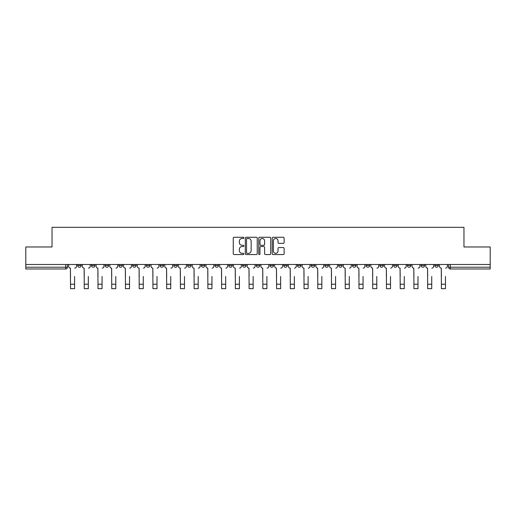 <?xml version="1.0" encoding="UTF-8"?>
<svg xmlns="http://www.w3.org/2000/svg" width="516" height="516" viewBox="0 0 516 516"><rect width="100%" height="100%" fill="white"/><g stroke="black" fill="none" stroke-linecap="round" stroke-linejoin="round"><path stroke-width="0.77" d="M243.913 237.876A0.606 0.606 0 0 0 243.307 237.27L234.122 237.27A0.864 0.864 0 0 0 233.258 238.134L233.258 253.691A0.864 0.864 0 0 0 234.122 254.556L243.307 254.556A0.606 0.606 0 0 0 243.913 253.956A0.606 0.606 0 0 0 243.307 253.35L242.12 253.35A2.767 2.767 0 0 1 239.353 250.583L239.353 249.286A2.767 2.767 0 0 1 242.12 246.519L243.307 246.519A0.606 0.606 0 0 0 243.913 245.913A0.606 0.606 0 0 0 243.307 245.306L242.12 245.306A2.767 2.767 0 0 1 239.353 242.546L239.353 241.249A2.767 2.767 0 0 1 242.12 238.482L243.307 238.482A0.606 0.606 0 0 0 243.913 237.876M434.814 264.495L434.814 265.463L438.336 265.463A1.761 1.761 0 0 1 436.575 267.224A1.761 1.761 0 0 1 434.814 265.463L434.814 264.495M352.396 264.495L352.396 265.463L355.917 265.463A1.761 1.761 0 0 1 354.157 267.224A1.761 1.761 0 0 1 352.396 265.463L352.396 264.495M338.657 264.495L338.657 265.463L342.179 265.463A1.761 1.761 0 0 1 340.418 267.224A1.761 1.761 0 0 1 338.657 265.463L338.657 264.495M324.919 264.495L324.919 265.463L328.447 265.463A1.761 1.761 0 0 1 326.68 267.224A1.761 1.761 0 0 1 324.919 265.463L324.919 264.495M297.448 264.495L297.448 265.463L300.97 265.463A1.761 1.761 0 0 1 299.209 267.224A1.761 1.761 0 0 1 297.448 265.463L297.448 264.495M269.978 265.463L269.978 264.495L269.978 265.463A1.761 1.761 0 0 0 271.738 267.224A1.761 1.761 0 0 1 269.978 265.463L273.499 265.463A1.761 1.761 0 0 1 271.738 267.224A1.761 1.761 0 0 0 273.499 265.463L273.499 264.495L273.499 265.463M256.239 265.463L256.239 264.495L256.239 265.463A1.761 1.761 0 0 0 258 267.224A1.761 1.761 0 0 1 256.239 265.463L259.761 265.463A1.761 1.761 0 0 1 258 267.224M242.501 265.463L242.501 264.495L242.501 265.463A1.761 1.761 0 0 0 244.262 267.224A1.761 1.761 0 0 1 242.501 265.463L246.022 265.463A1.761 1.761 0 0 1 244.262 267.224A1.761 1.761 0 0 0 246.022 265.463L246.022 264.495L246.022 265.463M228.769 264.495L228.769 265.463L232.29 265.463A1.761 1.761 0 0 1 230.529 267.224A1.761 1.761 0 0 1 228.769 265.463L228.769 264.495M215.03 264.495L215.03 265.463L218.552 265.463A1.761 1.761 0 0 1 216.791 267.224A1.761 1.761 0 0 1 215.03 265.463L215.03 264.495M201.292 264.495L201.292 265.463L204.813 265.463A1.761 1.761 0 0 1 203.052 267.224A1.761 1.761 0 0 1 201.292 265.463L201.292 264.495M187.553 265.463L187.553 264.495L187.553 265.463A1.761 1.761 0 0 0 189.32 267.224A1.761 1.761 0 0 1 187.553 265.463L191.081 265.463A1.761 1.761 0 0 1 189.32 267.224M160.083 265.463L160.083 264.495L160.083 265.463A1.761 1.761 0 0 0 161.843 267.224A1.761 1.761 0 0 1 160.083 265.463L163.604 265.463A1.761 1.761 0 0 1 161.843 267.224A1.761 1.761 0 0 0 163.604 265.463L163.604 264.495L163.604 265.463M146.344 265.463L146.344 264.495L146.344 265.463A1.761 1.761 0 0 0 148.105 267.224A1.761 1.761 0 0 1 146.344 265.463L149.866 265.463A1.761 1.761 0 0 1 148.105 267.224A1.761 1.761 0 0 0 149.866 265.463L149.866 264.495L149.866 265.463M132.612 265.463L132.612 264.495L132.612 265.463A1.761 1.761 0 0 0 134.373 267.224A1.761 1.761 0 0 1 132.612 265.463L136.134 265.463A1.761 1.761 0 0 1 134.373 267.224A1.761 1.761 0 0 0 136.134 265.463L136.134 264.495L136.134 265.463M118.874 265.463L118.874 264.495L118.874 265.463A1.761 1.761 0 0 0 120.634 267.224A1.761 1.761 0 0 1 118.874 265.463L122.395 265.463A1.761 1.761 0 0 1 120.634 267.224M105.135 265.463L105.135 264.495L105.135 265.463A1.761 1.761 0 0 0 106.896 267.224A1.761 1.761 0 0 1 105.135 265.463L108.657 265.463A1.761 1.761 0 0 1 106.896 267.224A1.761 1.761 0 0 0 108.657 265.463L108.657 264.495L108.657 265.463M91.403 265.463L91.403 264.495L91.403 265.463A1.761 1.761 0 0 0 93.164 267.224A1.761 1.761 0 0 1 91.403 265.463L94.925 265.463A1.761 1.761 0 0 1 93.164 267.224A1.761 1.761 0 0 0 94.925 265.463L94.925 264.495L94.925 265.463M283.258 243.365A0.864 0.864 0 0 0 284.123 242.501L284.123 238.134A0.864 0.864 0 0 0 283.258 237.27L273.061 237.27A0.864 0.864 0 0 0 272.196 238.134L272.196 253.691A0.864 0.864 0 0 0 273.061 254.556L283.258 254.556A0.864 0.864 0 0 0 284.123 253.691L284.123 248.422A0.864 0.864 0 0 0 283.258 247.557L278.898 247.557A0.864 0.864 0 0 0 278.034 248.422L278.034 251.034A2.309 2.309 0 0 1 275.718 253.35A2.309 2.309 0 0 1 273.409 251.034L273.409 240.791A2.309 2.309 0 0 1 275.718 238.482A2.309 2.309 0 0 1 278.034 240.791L278.034 242.501A0.864 0.864 0 0 0 278.898 243.365L283.258 243.365M25.8 264.495L25.8 246.97L52.039 246.97L52.039 227.337L463.961 227.337L463.961 246.97L490.2 246.97L490.2 264.495L25.8 264.495L25.8 267.224L67.448 267.224L67.448 264.495M257.245 238.134A0.864 0.864 0 0 0 256.381 237.27L246.184 237.27A0.864 0.864 0 0 0 245.319 238.134L245.319 253.691A0.864 0.864 0 0 0 246.184 254.556L256.381 254.556A0.864 0.864 0 0 0 257.245 253.691L257.245 238.134M259.619 237.27L269.816 237.27A0.864 0.864 0 0 1 270.681 238.134L270.681 253.691A0.864 0.864 0 0 1 269.816 254.556L265.456 254.556A0.864 0.864 0 0 1 264.592 253.691L264.592 247.383A0.864 0.864 0 0 0 263.728 246.519L260.832 246.519A0.864 0.864 0 0 0 259.967 247.383L259.967 253.956A0.606 0.606 0 0 1 259.361 254.556A0.606 0.606 0 0 1 258.755 253.956L258.755 238.134A0.864 0.864 0 0 1 259.619 237.27M448.552 264.495L448.552 267.224L490.2 267.224L490.2 268.984L450.313 268.984A1.761 1.761 0 0 1 448.552 267.224L448.552 264.495M490.2 264.495L490.2 267.224M67.448 267.224A1.761 1.761 0 0 1 65.687 268.984L25.8 268.984L25.8 267.224M438.336 264.495L438.336 265.463L438.336 264.495M424.597 264.495L424.597 265.463A1.761 1.761 0 0 1 422.836 267.224A1.761 1.761 0 0 1 421.075 265.463L424.597 265.463M421.075 264.495L421.075 265.463M410.865 264.495L410.865 265.463A1.761 1.761 0 0 1 409.104 267.224A1.761 1.761 0 0 1 407.343 265.463L410.865 265.463M407.343 264.495L407.343 265.463M397.127 264.495L397.127 265.463A1.761 1.761 0 0 1 395.366 267.224A1.761 1.761 0 0 1 393.605 265.463L397.127 265.463M393.605 264.495L393.605 265.463M383.388 264.495L383.388 265.463A1.761 1.761 0 0 1 381.627 267.224A1.761 1.761 0 0 1 379.866 265.463L383.388 265.463M379.866 264.495L379.866 265.463M369.656 264.495L369.656 265.463A1.761 1.761 0 0 1 367.895 267.224A1.761 1.761 0 0 1 366.134 265.463L369.656 265.463M366.134 264.495L366.134 265.463M355.917 264.495L355.917 265.463A1.761 1.761 0 0 1 354.157 267.224M342.179 264.495L342.179 265.463M328.447 265.463L328.447 264.495L328.447 265.463A1.761 1.761 0 0 1 326.68 267.224M314.708 264.495L314.708 265.463A1.761 1.761 0 0 1 312.948 267.224A1.761 1.761 0 0 1 311.187 265.463A1.761 1.761 0 0 0 312.948 267.224A1.761 1.761 0 0 0 314.708 265.463L311.187 265.463L311.187 264.495M300.97 265.463L300.97 264.495L300.97 265.463A1.761 1.761 0 0 1 299.209 267.224M287.231 264.495L287.231 265.463A1.761 1.761 0 0 1 285.471 267.224A1.761 1.761 0 0 1 283.71 265.463A1.761 1.761 0 0 0 285.471 267.224M283.71 264.495L283.71 265.463L287.231 265.463M259.761 264.495L259.761 265.463L259.761 264.495M232.29 265.463L232.29 264.495L232.29 265.463A1.761 1.761 0 0 1 230.529 267.224M218.552 265.463L218.552 264.495L218.552 265.463A1.761 1.761 0 0 1 216.791 267.224M204.813 265.463L204.813 264.495L204.813 265.463A1.761 1.761 0 0 1 203.052 267.224M191.081 264.495L191.081 265.463L191.081 264.495M177.343 265.463L177.343 264.495L177.343 265.463A1.761 1.761 0 0 1 175.582 267.224A1.761 1.761 0 0 1 173.821 265.463L177.343 265.463A1.761 1.761 0 0 1 175.582 267.224M173.821 264.495L173.821 265.463M122.395 264.495L122.395 265.463L122.395 264.495M81.186 264.495L81.186 265.463A1.761 1.761 0 0 1 79.425 267.224A1.761 1.761 0 0 1 77.664 265.463A1.761 1.761 0 0 0 79.425 267.224A1.761 1.761 0 0 0 81.186 265.463L81.186 264.495M77.664 264.495L77.664 265.463L81.186 265.463M247.132 238.482A0.606 0.606 0 0 0 246.525 239.089L246.525 252.743A0.606 0.606 0 0 0 247.132 253.35L248.383 253.35A2.767 2.767 0 0 0 251.15 250.583L251.15 241.249A2.767 2.767 0 0 0 248.383 238.482L247.132 238.482M264.592 240.837A2.309 2.309 0 0 0 262.276 238.527A2.309 2.309 0 0 0 259.967 240.837L259.967 244.442A0.864 0.864 0 0 0 260.832 245.306L263.728 245.306A0.864 0.864 0 0 0 264.592 244.442L264.592 240.837M68.641 266.346L68.641 264.495L68.641 266.346A1.761 1.761 0 0 0 70.402 268.107L70.531 276.466M70.402 268.107L70.531 288.663L74.581 288.663L74.581 276.466M76.478 266.346L76.478 264.495L76.478 266.346A1.761 1.761 0 0 1 74.717 268.107M74.581 288.663L70.531 288.663M82.373 266.346L82.373 264.495L82.373 266.346A1.761 1.761 0 0 0 84.134 268.107L84.269 276.466M84.134 268.107L84.269 288.663L88.32 288.663L88.32 276.466M90.21 266.346L90.21 264.495L90.21 266.346A1.761 1.761 0 0 1 88.449 268.107M96.111 266.346L96.111 264.495L96.111 266.346A1.761 1.761 0 0 0 97.872 268.107L98.008 276.466M97.872 268.107L98.008 288.663L102.058 288.663L102.058 276.466M103.948 266.346L103.948 264.495L103.948 266.346A1.761 1.761 0 0 1 102.187 268.107M88.32 288.663L84.269 288.663M102.058 288.663L98.008 288.663M109.85 266.346L109.85 264.495L109.85 266.346A1.761 1.761 0 0 0 111.611 268.107L111.74 276.466M111.611 268.107L111.74 288.663L115.79 288.663L115.79 276.466M117.687 266.346L117.687 264.495L117.687 266.346A1.761 1.761 0 0 1 115.926 268.107M123.582 266.346L123.582 264.495L123.582 266.346A1.761 1.761 0 0 0 125.343 268.107L125.478 276.466M125.343 268.107L125.478 288.663L129.529 288.663L129.529 276.466M131.419 266.346L131.419 264.495L131.419 266.346A1.761 1.761 0 0 1 129.658 268.107M137.321 266.346L137.321 264.495L137.321 266.346A1.761 1.761 0 0 0 139.081 268.107L139.217 276.466M139.081 268.107L139.217 288.663L143.267 288.663L143.267 276.466M145.157 266.346L145.157 264.495L145.157 266.346A1.761 1.761 0 0 1 143.396 268.107M115.79 288.663L111.74 288.663M129.529 288.663L125.478 288.663M143.267 288.663L139.217 288.663M151.059 266.346L151.059 264.495L151.059 266.346A1.761 1.761 0 0 0 152.82 268.107L152.949 276.466M152.82 268.107L152.949 288.663L156.999 288.663L156.999 276.466M158.896 266.346L158.896 264.495L158.896 266.346A1.761 1.761 0 0 1 157.135 268.107M156.999 288.663L152.949 288.663M164.791 266.346L164.791 264.495L164.791 266.346A1.761 1.761 0 0 0 166.558 268.107L166.687 276.466M166.558 268.107L166.687 288.663L170.738 288.663L170.738 276.466M172.634 266.346L172.634 264.495L172.634 266.346A1.761 1.761 0 0 1 170.867 268.107M170.738 288.663L166.687 288.663M178.53 266.346L178.53 264.495L178.53 266.346A1.761 1.761 0 0 0 180.29 268.107L180.426 276.466M180.29 268.107L180.426 288.663L184.476 288.663L184.476 276.466M186.366 266.346L186.366 264.495L186.366 266.346A1.761 1.761 0 0 1 184.605 268.107M184.476 288.663L180.426 288.663M192.268 266.346L192.268 264.495L192.268 266.346A1.761 1.761 0 0 0 194.029 268.107L194.158 276.466M194.029 268.107L194.158 288.663L198.209 288.663L198.209 276.466M200.105 266.346L200.105 264.495L200.105 266.346A1.761 1.761 0 0 1 198.344 268.107M198.209 288.663L194.158 288.663M206.007 266.346L206.007 264.495L206.007 266.346A1.761 1.761 0 0 0 207.767 268.107L207.896 276.466M207.767 268.107L207.896 288.663L211.947 288.663L211.947 276.466M213.843 266.346L213.843 264.495L213.843 266.346A1.761 1.761 0 0 1 212.082 268.107M219.739 266.346L219.739 264.495L219.739 266.346A1.761 1.761 0 0 0 221.499 268.107L221.635 276.466M221.499 268.107L221.635 288.663L225.685 288.663L225.685 276.466M227.575 266.346L227.575 264.495L227.575 266.346A1.761 1.761 0 0 1 225.815 268.107M233.477 266.346L233.477 264.495L233.477 266.346A1.761 1.761 0 0 0 235.238 268.107L235.367 276.466M235.238 268.107L235.367 288.663L239.418 288.663L239.418 276.466M241.314 266.346L241.314 264.495L241.314 266.346A1.761 1.761 0 0 1 239.553 268.107M247.216 266.346L247.216 264.495L247.216 266.346A1.761 1.761 0 0 0 248.976 268.107L249.105 276.466M248.976 268.107L249.105 288.663L253.156 288.663L253.156 276.466M255.052 266.346L255.052 264.495L255.052 266.346A1.761 1.761 0 0 1 253.292 268.107M260.948 266.346L260.948 264.495L260.948 266.346A1.761 1.761 0 0 0 262.709 268.107L262.844 276.466M262.709 268.107L262.844 288.663L266.895 288.663L266.895 276.466M268.784 266.346L268.784 264.495L268.784 266.346A1.761 1.761 0 0 1 267.024 268.107M274.686 266.346L274.686 264.495L274.686 266.346A1.761 1.761 0 0 0 276.447 268.107L276.582 276.466M276.447 268.107L276.582 288.663L280.633 288.663L280.633 276.466M282.523 266.346L282.523 264.495L282.523 266.346A1.761 1.761 0 0 1 280.762 268.107M211.947 288.663L207.896 288.663M225.685 288.663L221.635 288.663M239.418 288.663L235.367 288.663M253.156 288.663L249.105 288.663M266.895 288.663L262.844 288.663M280.633 288.663L276.582 288.663M288.425 266.346L288.425 264.495L288.425 266.346A1.761 1.761 0 0 0 290.185 268.107L290.315 276.466M290.185 268.107L290.315 288.663L294.365 288.663L294.365 276.466M296.261 266.346L296.261 264.495L296.261 266.346A1.761 1.761 0 0 1 294.501 268.107M294.365 288.663L290.315 288.663M302.157 266.346L302.157 264.495L302.157 266.346A1.761 1.761 0 0 0 303.918 268.107L304.053 276.466M303.918 268.107L304.053 288.663L308.104 288.663L308.104 276.466M309.993 266.346L309.993 264.495L309.993 266.346A1.761 1.761 0 0 1 308.233 268.107M308.104 288.663L304.053 288.663M315.895 266.346L315.895 264.495L315.895 266.346A1.761 1.761 0 0 0 317.656 268.107L317.791 276.466M317.656 268.107L317.791 288.663L321.842 288.663L321.842 276.466M323.732 266.346L323.732 264.495L323.732 266.346A1.761 1.761 0 0 1 321.971 268.107M321.842 288.663L317.791 288.663M329.634 266.346L329.634 264.495L329.634 266.346A1.761 1.761 0 0 0 331.395 268.107L331.524 276.466M331.395 268.107L331.524 288.663L335.574 288.663L335.574 276.466M337.47 266.346L337.47 264.495L337.47 266.346A1.761 1.761 0 0 1 335.71 268.107M335.574 288.663L331.524 288.663M343.366 266.346L343.366 264.495L343.366 266.346A1.761 1.761 0 0 0 345.133 268.107L345.262 276.466M345.133 268.107L345.262 288.663L349.313 288.663L349.313 276.466M351.209 266.346L351.209 264.495L351.209 266.346A1.761 1.761 0 0 1 349.442 268.107M349.313 288.663L345.262 288.663M357.104 266.346L357.104 264.495L357.104 266.346A1.761 1.761 0 0 0 358.865 268.107L359.001 276.466M358.865 268.107L359.001 288.663L363.051 288.663L363.051 276.466M364.941 266.346L364.941 264.495L364.941 266.346A1.761 1.761 0 0 1 363.18 268.107M363.051 288.663L359.001 288.663M370.843 266.346L370.843 264.495L370.843 266.346A1.761 1.761 0 0 0 372.604 268.107L372.733 276.466M372.604 268.107L372.733 288.663L376.783 288.663L376.783 276.466M378.68 266.346L378.68 264.495L378.68 266.346A1.761 1.761 0 0 1 376.919 268.107M376.783 288.663L372.733 288.663M384.581 266.346L384.581 264.495L384.581 266.346A1.761 1.761 0 0 0 386.342 268.107L386.471 276.466M386.342 268.107L386.471 288.663L390.522 288.663L390.522 276.466M392.418 266.346L392.418 264.495L392.418 266.346A1.761 1.761 0 0 1 390.657 268.107M390.522 288.663L386.471 288.663M398.313 266.346L398.313 264.495L398.313 266.346A1.761 1.761 0 0 0 400.074 268.107L400.21 276.466M400.074 268.107L400.21 288.663L404.26 288.663L404.26 276.466M406.15 266.346L406.15 264.495L406.15 266.346A1.761 1.761 0 0 1 404.389 268.107M404.26 288.663L400.21 288.663M412.052 266.346L412.052 264.495L412.052 266.346A1.761 1.761 0 0 0 413.813 268.107L413.942 276.466M413.813 268.107L413.942 288.663L417.992 288.663L417.992 276.466M419.889 266.346L419.889 264.495L419.889 266.346A1.761 1.761 0 0 1 418.128 268.107M417.992 288.663L413.942 288.663M425.79 266.346L425.79 264.495L425.79 266.346A1.761 1.761 0 0 0 427.551 268.107L427.68 276.466M427.551 268.107L427.68 288.663L431.731 288.663L431.731 276.466M433.627 266.346L433.627 264.495L433.627 266.346A1.761 1.761 0 0 1 431.866 268.107M431.731 288.663L427.68 288.663M439.522 266.346L439.522 264.495L439.522 266.346A1.761 1.761 0 0 0 441.283 268.107L441.419 276.466M441.283 268.107L441.419 288.663L445.469 288.663L445.469 276.466M447.359 266.346L447.359 264.495L447.359 266.346A1.761 1.761 0 0 1 445.598 268.107M445.469 288.663L441.419 288.663M65.687 264.495L65.687 268.984M450.313 264.495L450.313 268.984M74.581 284.219L70.531 284.219M88.32 284.219L84.269 284.219M102.058 284.219L98.008 284.219M115.79 284.219L111.74 284.219M129.529 284.219L125.478 284.219M143.267 284.219L139.217 284.219M156.999 284.219L152.949 284.219M170.738 284.219L166.687 284.219M184.476 284.219L180.426 284.219M198.209 284.219L194.158 284.219M211.947 284.219L207.896 284.219M225.685 284.219L221.635 284.219M239.418 284.219L235.367 284.219M253.156 284.219L249.105 284.219M266.895 284.219L262.844 284.219M280.633 284.219L276.582 284.219M294.365 284.219L290.315 284.219M308.104 284.219L304.053 284.219M321.842 284.219L317.791 284.219M335.574 284.219L331.524 284.219M349.313 284.219L345.262 284.219M363.051 284.219L359.001 284.219M376.783 284.219L372.733 284.219M390.522 284.219L386.471 284.219M404.26 284.219L400.21 284.219M417.992 284.219L413.942 284.219M431.731 284.219L427.68 284.219M445.469 284.219L441.419 284.219"/></g></svg>
